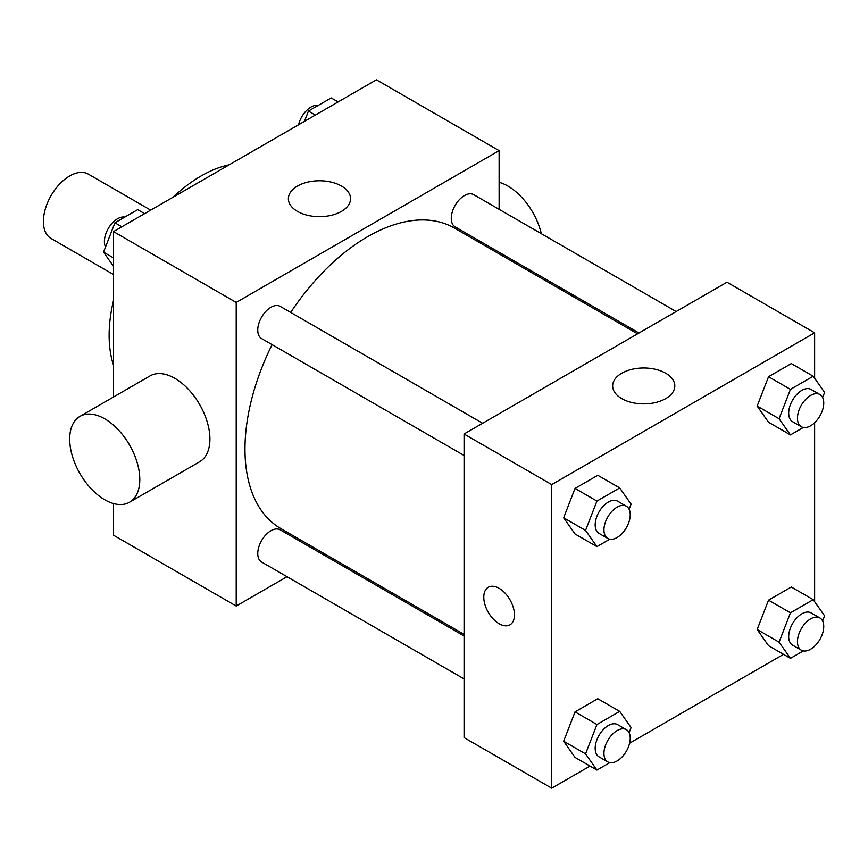 <?xml version="1.0" encoding="UTF-8"?>
<svg xmlns="http://www.w3.org/2000/svg" width="868" height="868" viewBox="0 0 868 868"><rect width="100%" height="100%" fill="white"/><g stroke="black" fill="none" stroke-linecap="round" stroke-linejoin="round"><path stroke-width="1.3" d="M150.696 210.143L88.286 174.11A37.183 21.472 120 0 0 59.632 184.07A37.183 21.472 120 0 0 43.4 221.492A37.183 21.472 120 0 0 51.103 238.505L113.513 274.538M113.513 365.2A130.135 75.136 -60 0 1 113.513 300.404M173.09 197.21A130.135 75.136 -60 0 1 229.206 164.811M287.026 576.699L236.204 606.038L113.513 535.198L113.513 503.548M113.513 396.991L113.513 231.604L376.43 79.813L499.122 150.652L499.122 209.329M325.608 554.424L324.209 555.227M272.107 344.639A173.513 100.178 120 0 0 244.971 449.179A173.513 100.178 120 0 0 280.906 528.612L464.065 634.356M637.589 333.822L454.42 228.067A173.513 100.178 120 0 0 290.704 312.437M499.122 252.262L499.122 253.879M236.204 606.038L236.204 302.444L499.122 150.652M676.172 311.547L473.711 194.66A18.586 10.731 120 0 0 459.389 199.64A18.586 10.731 120 0 0 451.273 218.345A18.586 10.731 120 0 0 455.125 226.863L638.989 333.008M464.065 635.973L280.212 529.827A18.586 10.731 120 0 0 265.879 534.807A18.586 10.731 120 0 0 257.763 553.513A18.586 10.731 120 0 0 261.615 562.03L464.065 678.906M464.065 455.461L261.615 338.585A18.586 10.731 -60 0 1 261.615 317.113A18.586 10.731 -60 0 1 280.212 306.382L482.662 423.269M236.204 302.444L113.513 231.604M297.485 211.412A31.085 17.946 180 0 1 288.382 198.718A31.085 17.946 180 0 1 319.467 180.772A31.085 17.946 180 0 1 350.553 198.718A31.085 17.946 180 0 1 331.359 215.297A31.085 17.946 180 0 1 297.485 211.412M79.965 416.369L150.066 375.887A49.574 28.622 60 0 1 188.269 389.168A49.574 28.622 60 0 1 209.915 439.056A49.574 28.622 60 0 1 199.651 461.754L129.538 502.236A49.574 28.622 60 0 1 79.965 473.613A49.574 28.622 60 0 1 79.965 416.369A49.574 28.622 60 0 1 118.167 429.649A49.574 28.622 60 0 1 139.802 479.537A49.574 28.622 60 0 1 129.538 502.236M541.328 233.698A49.574 28.622 -120 0 0 499.122 182.291M590.012 766.075L551.712 788.187L464.065 737.594L464.065 434L726.983 282.209L814.629 332.802L814.629 378.231M783.522 654.353L629.604 743.214M768.538 422.26L757.156 406.061L768.538 376.712L791.301 363.573L768.538 376.712L757.156 406.061L768.538 422.26L790.444 434.901L779.063 418.712L790.444 389.363L813.218 376.224L824.6 392.412L822.614 397.533M575.028 757.417L563.647 741.229L575.028 711.879L597.802 698.74L575.028 711.879L563.647 741.229L575.028 757.417L596.934 770.068L585.553 753.869L596.934 724.53L619.709 711.38L631.09 727.579L629.105 732.7M814.629 422.738L814.629 601.676M551.712 788.187L551.712 484.594L814.629 332.802M768.538 645.694L757.156 629.506L768.538 600.157L791.301 587.018L768.538 600.157L757.156 629.506L768.538 645.694L790.444 658.345L779.063 642.157L790.444 612.808L813.218 599.669L824.6 615.857L822.614 620.978M575.028 533.972L563.647 517.784L575.028 488.434L597.802 475.295L575.028 488.434L563.647 517.784L575.028 533.972L596.934 546.623L585.553 530.424L596.934 501.086L619.709 487.935L631.09 504.134L629.105 509.256M551.712 484.594L464.065 434M621.748 398.618A31.085 17.946 180 0 1 612.645 385.934A31.085 17.946 180 0 1 643.73 367.978A31.085 17.946 180 0 1 674.816 385.934A31.085 17.946 180 0 1 655.622 402.513A31.085 17.946 180 0 1 621.748 398.618M514.464 614.891A21.689 12.521 60 0 1 509.972 624.819A21.689 12.521 60 0 1 488.283 612.298A21.689 12.521 60 0 1 488.283 587.245A21.689 12.521 60 0 1 504.992 593.061A21.689 12.521 60 0 1 514.464 614.891M509.972 624.819A21.689 12.521 60 0 1 488.283 612.287A21.689 12.521 60 0 1 488.283 587.245M609.824 539.191L596.934 546.623M626.381 506.239L617.615 501.183A18.586 10.731 120 0 0 603.293 506.163A18.586 10.731 120 0 0 595.177 524.869A18.586 10.731 120 0 0 599.029 533.386L607.795 538.442A18.586 10.731 120 0 0 626.381 527.711A18.586 10.731 120 0 0 626.381 506.239A18.586 10.731 120 0 0 612.059 511.219A18.586 10.731 120 0 0 603.944 529.936A18.586 10.731 120 0 0 607.795 538.442M585.553 530.424L563.647 517.784M596.934 501.086L575.028 488.434M619.709 487.935L597.802 475.295M803.323 427.468L790.444 434.901M819.891 394.517L811.124 389.461A18.586 10.731 120 0 0 796.802 394.441A18.586 10.731 120 0 0 788.686 413.157A18.586 10.731 120 0 0 792.538 421.664L801.294 426.72A18.586 10.731 120 0 0 819.891 415.989A18.586 10.731 120 0 0 819.891 394.517A18.586 10.731 120 0 0 805.569 399.497A18.586 10.731 120 0 0 797.453 418.213A18.586 10.731 120 0 0 801.294 426.72M779.063 418.712L757.156 406.061M790.444 389.363L768.538 376.712M813.218 376.224L791.301 363.573M609.824 762.636L596.934 770.068M626.381 729.684L617.615 724.628A18.586 10.731 120 0 0 603.293 729.608A18.586 10.731 120 0 0 595.177 748.314A18.586 10.731 120 0 0 599.029 756.831L607.795 761.887A18.586 10.731 120 0 0 626.381 751.156A18.586 10.731 120 0 0 626.381 729.684A18.586 10.731 120 0 0 612.059 734.664A18.586 10.731 120 0 0 603.944 753.381A18.586 10.731 120 0 0 607.795 761.887M585.553 753.869L563.647 741.229M596.934 724.53L575.028 711.879M619.709 711.38L597.802 698.74M803.323 650.913L790.444 658.345M819.891 617.962L811.124 612.906A18.586 10.731 120 0 0 796.802 617.886A18.586 10.731 120 0 0 788.686 636.591A18.586 10.731 120 0 0 792.538 645.108L801.294 650.165A18.586 10.731 120 0 0 819.891 639.434A18.586 10.731 120 0 0 819.891 617.962A18.586 10.731 120 0 0 805.569 622.942A18.586 10.731 120 0 0 797.453 641.658A18.586 10.731 120 0 0 801.294 650.165M779.063 642.157L757.156 629.506M790.444 612.808L768.538 600.157M813.218 599.669L791.301 587.018M113.513 266.324L103.542 252.143L114.923 222.794L137.686 209.655L144.62 213.647M113.513 257.894L103.542 252.143M121.845 226.798L114.923 222.794M124.808 217.087A18.586 10.731 120 0 0 111.321 224.15A18.586 10.731 120 0 0 104.399 241.521A18.586 10.731 120 0 0 105.527 247.022M304.429 121.379L308.433 111.071L331.196 97.932L338.119 101.925M315.355 115.075L308.433 111.071M318.317 105.364A18.586 10.731 120 0 0 298.538 124.786M529.415 271.369L530.815 270.556"/></g></svg>
